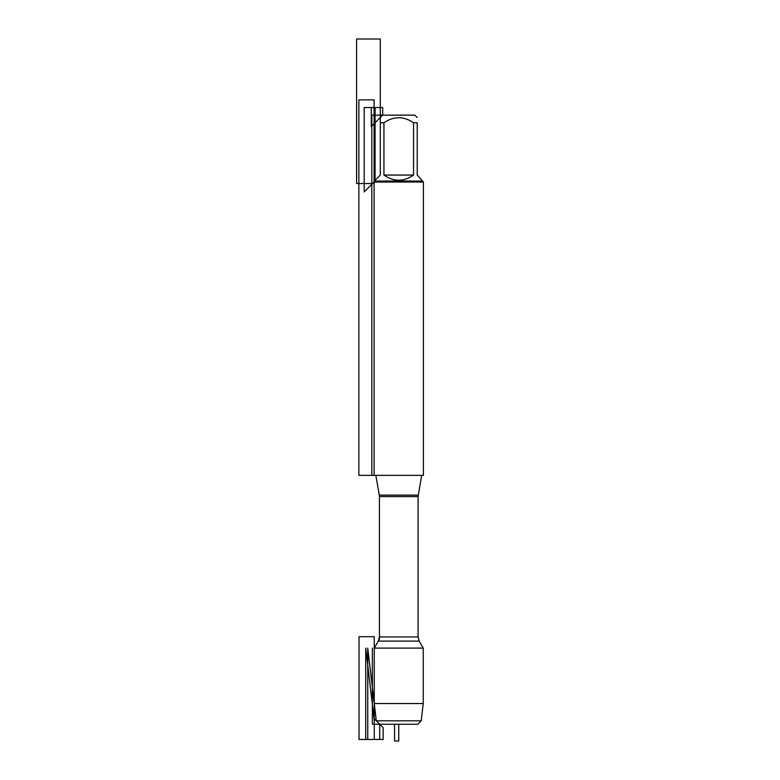 <?xml version="1.0" encoding="UTF-8"?>
<svg xmlns="http://www.w3.org/2000/svg" width="780" height="780" viewBox="0 0 780 780"><rect width="100%" height="100%" fill="white"/><g stroke="black" fill="none" stroke-linecap="round" stroke-linejoin="round"><path stroke-width="1.17" d="M421.219 720.827L417.787 724.25L379.723 724.25L376.291 720.827L421.219 720.827L423.248 703.531L374.264 703.531L374.264 648.112L423.248 648.112L419.201 641.092L418.08 636.909L418.08 496.567L421.688 475.351M374.098 475.351L423.413 475.351L423.413 182.042L374.098 182.042L374.098 475.351L374.098 99.908L358.868 99.908L358.868 475.351L374.098 475.351M418.207 495.115L379.314 495.115L375.823 475.351L379.441 495.836L379.441 639.151L374.264 648.112L378.31 641.092L419.201 641.092M371.816 475.351L371.816 115.138L382.697 115.138L371.28 126.555L371.28 107.523L382.697 107.523L382.697 115.138L414.814 115.138L417.222 117.546M383.945 175.061C393.822 181.935 403.689 181.935 413.566 175.061L383.945 175.061L383.945 122.752C393.822 116.064 403.699 116.064 413.566 122.752L417.222 122.752C417.222 116.064 417.222 116.064 417.222 122.752L417.222 175.061L423.413 182.042M413.566 175.061L413.566 122.752M422.428 181.048L375.082 181.048L364.202 191.939L364.202 107.523L375.082 107.523L375.082 181.048L375.082 180.268L380.289 175.061L380.289 122.752C380.289 116.064 380.289 116.064 380.289 122.752L383.945 122.752M375.082 181.048L374.098 182.042M379.723 724.25L379.723 739.479L367.75 739.479L367.75 648.112L376.291 720.827L367.75 648.112L376.291 720.827L379.723 724.25L376.291 720.827L374.264 703.531M390.76 724.25L372.362 724.25L372.362 648.112M371.816 183.534L356.587 183.534L356.587 39L380.289 39L380.289 122.752M394.573 724.25L394.573 741L398.755 741L398.755 724.25M374.264 636.694L374.264 739.479L359.034 739.479L359.034 636.694L374.264 636.694M374.01 718.536L383.146 727.672L383.146 739.479L365.732 739.479L365.732 648.112L374.01 718.536M418.08 496.567L379.441 496.567L379.441 636.909L418.08 636.909M379.441 636.909L378.31 641.092M379.314 495.115L379.441 496.567M382.697 115.138L380.289 117.546M423.248 703.531L423.248 648.112"/></g></svg>
